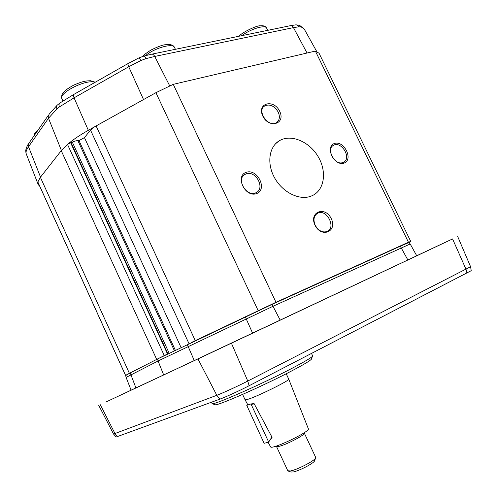 <?xml version="1.0" encoding="UTF-8"?>
<svg xmlns="http://www.w3.org/2000/svg" width="497" height="497" viewBox="0 0 497 497"><rect width="100%" height="100%" fill="white"/><g stroke="black" fill="none" stroke-linecap="round" stroke-linejoin="round"><path stroke-width="0.75" d="M268.486 442.2L264.348 443.256L263.926 442.889L246.754 405.335L250.743 403.993L251.159 404.334L254.284 403.931L271.934 437.099L268.486 442.2L272.07 437.354M254.085 403.558L250.743 403.993M268.517 441.715L251.159 404.334M253.75 403.57L254.284 403.931M271.934 437.099L271.89 437.683M247.885 404.949L245.12 399.849L248.674 399.079C259.415 395.513 290.534 380.006 288.738 379.161L308.357 428.768C310.706 431.415 271.219 450.294 270.567 446.822L270.554 446.791M304.313 433.098L315.676 457.377L315.57 458.041C314.458 460.918 297.1 469.845 290.459 470.945L287.788 470.758L276.469 446.405L279.028 446.368C286.334 444.784 305.916 434.484 304.313 433.098L304.183 432.738M290.869 471.988L293.037 471.995C298.747 471.069 313.564 463.434 314.539 460.936L314.669 460.582M214.71 404.589L215.22 404.775C218.289 405.676 264.081 385.492 291.894 370.818C303.456 364.73 309.96 360.865 311.395 359.213L311.563 358.722M311.526 353.504L312.613 355.809L312.433 356.281C310.967 357.946 304.201 361.934 292.143 368.252C263.118 383.498 215.319 404.62 212.287 403.713L211.225 402.322M116.143 437.025L219.941 399.122C225.539 397.109 239.747 390.586 249.115 385.728L471.231 270.679M471.224 270.741L470.591 266.721L247.767 381.05L231.416 343.178L452.568 238.933L466.049 269.368L466.969 273.232M416.71 255.744L452.568 238.933M131.084 390.157L197.961 358.915L216.804 395.301L113.552 434.061L98.76 405.397M231.416 343.178L197.961 358.915M231.677 343.048L199.042 358.38L231.677 343.048M416.728 255.769L450.077 240.088L416.734 255.781M135.929 387.964L131.109 390.213L126.095 377.397L158.071 360.984L163.681 374.962L135.929 387.964L130.239 372.949L125.673 375.533L126.095 377.397M410.187 243.977L409.043 242.486L400.296 246.208L271.996 304.406L157.549 358.964L158.071 360.984L273.126 306.227L410.187 243.977L416.741 255.793L163.681 374.962M157.549 358.964L130.239 372.949M130.593 390.425L105.83 402.067L130.593 390.425M26.192 153.716L26.018 152.759C25.974 151.218 26.807 149.218 28.522 146.752L48.507 118.255L56.944 108.88L59.404 106.905L74.059 97.828L128.735 66.766L140.837 60.535L145.913 58.64L154.716 56.447L293.466 27.615L299.02 26.782L301.35 27.031L304.207 29L299.691 25.415M166.445 354.523L164.258 355.56L67.468 144.329L68.313 143.745C73.562 139.328 80.241 134.855 88.348 130.326L96.107 125.927L195.271 340.631L191.115 342.638M128.189 63.479L138.7 58.006C139.042 57.814 139.756 58.658 140.837 60.535M301.35 27.031L299.02 25.192L296.106 24.856M138.806 57.956L143.782 56.099C144.36 55.9 145.068 56.751 145.913 58.64M299.02 26.782C298.082 25.304 296.846 24.682 295.324 24.918L295.286 24.925M39.81 186.406L38.188 184.517L37.983 182.374M68.313 143.745L72.345 142.179C74.736 141.03 76.588 140.552 77.911 140.726L78.998 140.601L84.453 137.601L90.529 130.127L94.119 127.12M409.267 242.716L410.733 241.43L319.055 53.235L315.371 51.073L408.447 242.238L410.733 241.43M408.447 242.238L275.984 302.294L173.26 84.341L315.371 51.073M314.999 225.147C321.329 238.417 337.68 231.614 331.275 218.674C325.187 205.628 308.643 211.902 314.999 225.147M344.036 163.091C353.702 159.798 344.179 140.191 334.524 143.453C324.64 146.528 334.338 166.607 344.036 163.091M310.892 196.216C299.43 200.602 282.861 192.525 274.791 178.199C266.597 163.935 268.852 146.888 279.302 140.769C290.757 133.786 309.022 141.378 317.925 156.269C327.026 171.055 324.715 189.748 312.52 195.526L310.892 196.216M279.699 111.322C273.741 98.568 256.576 103.115 262.795 116.081C268.989 129.071 285.974 124.02 279.699 111.322M246.338 172.266C234.714 175.895 245.052 197.756 256.471 193.631C267.833 189.748 257.695 168.446 246.338 172.266M173.26 84.341L155.909 92.69L96.107 125.927M195.271 340.631L275.984 302.294M342.874 162.525C334.835 165.874 325.622 148.976 333.481 145.317C341.396 140.508 352.031 158.4 343.539 162.239L342.874 162.525M278.221 112.086C280.165 116.733 279.612 120.237 276.568 122.597C268.734 128.22 256.297 110.943 264.597 105.948C269.778 103.73 274.319 105.78 278.221 112.086M315.179 225.209C312.973 219.562 313.849 215.543 317.8 213.157C326.864 208.578 336.618 228.042 326.995 231.546C322.298 232.813 318.36 230.701 315.179 225.209M246.251 173.851C255.75 170.185 265.448 188.239 256.29 192.55C247.195 198.048 235.485 179.268 244.984 174.416L246.251 173.851M67.468 144.329L61.237 150.684L40.381 177.299L37.853 181.983L125.586 375.365L129.4 373.334L40.381 177.299M129.4 373.334L164.258 355.56M125.586 375.365L126.17 375.136M249.115 385.728L247.767 381.05C237.808 386.163 222.712 393.108 216.804 395.301L219.941 399.122M117.578 436.664L115.043 433.645L100.257 404.701M194.265 360.592L187.27 344.471M245.307 316.837L252.594 333.164M280.215 320.161L271.996 304.406M400.296 246.208L407.863 259.987M151.933 54.13L290.211 25.72C291.459 25.409 292.547 26.043 293.466 27.615L307.04 53.024M169.707 85.851L154.716 56.447C153.735 54.664 152.672 53.918 151.535 54.21L143.962 56.055M128.176 63.479C127.704 63.722 127.891 64.815 128.735 66.766L143.534 99.568M88.348 130.326L74.059 97.828C73.252 95.896 73.152 94.778 73.749 94.467L128.046 63.554M49.066 114.298L48.507 118.255L61.398 150.479M28.584 143.708C26.683 146.13 25.446 150.672 25.757 150.958L26.018 152.759M48.576 114.993L29.05 143.024L28.522 146.752L40.537 177.106M59.752 103.134L57.261 105.14C56.323 105.936 56.217 107.184 56.944 108.88M60.162 102.854L73.575 94.567M60.143 102.867C59 103.569 58.752 104.91 59.404 106.905M62.976 100.99L61.957 98.779C58.074 92.976 87.149 78.526 94.859 82.446M241.834 35.66C250.712 28.851 265.491 24.446 266.653 28.161L267.709 30.342M145.546 55.627C154.679 47.855 173.155 42.798 174.565 47.526L175.41 49.309M258.198 310.681L155.909 92.69M78.998 140.601L175.311 350.205M84.453 137.601L181.026 347.453M77.911 140.726L174.36 350.665M72.345 142.179L169.154 353.193M71.065 142.67L167.905 353.802M70.655 142.776L167.52 353.994M156.673 359.362L61.237 150.684M90.529 130.127L188.984 343.651M270.567 446.822L268.119 442.293M314.539 460.936L315.57 458.041M291.236 472.119L288.372 471.088M242.598 394.413L245.114 399.837M286.204 373.75L288.732 379.149M311.395 359.213L312.433 356.281M215.22 404.775L212.287 403.713M116.192 437.056L113.552 434.061M470.591 266.721L457.687 236.51M304.201 28.994L316.651 51.384M26.155 153.61L25.776 151.809M56.906 105.482L49.041 114.329M290.67 25.633L295.311 24.925M26.341 154.12L38.188 184.517M61.957 98.779C61.336 96.548 61.727 94.592 63.138 92.914C65.07 90.665 66.2 89.336 73.686 85.13C84.173 80.669 85.975 80.992 90.529 80.731L95.25 82.229M238.927 36.256C241.958 32.442 257.247 25.136 260.36 25.819C263.553 25.446 265.653 26.223 266.653 28.161M142.751 56.409C143.583 55.124 146.342 52.993 151.032 50.023C158.152 46.532 162.941 44.773 165.414 44.749C170.396 44.065 173.447 44.991 174.565 47.526M275.649 143.664L279.302 140.769M332.456 146.05L333.481 145.317M263.547 106.874L264.597 105.948M316.465 213.983L317.8 213.157M243.555 175.528L244.984 174.416M37.865 182.113L125.548 375.397M33.864 136.11C34.467 133.842 33.79 133.867 38.089 130.04"/></g></svg>

